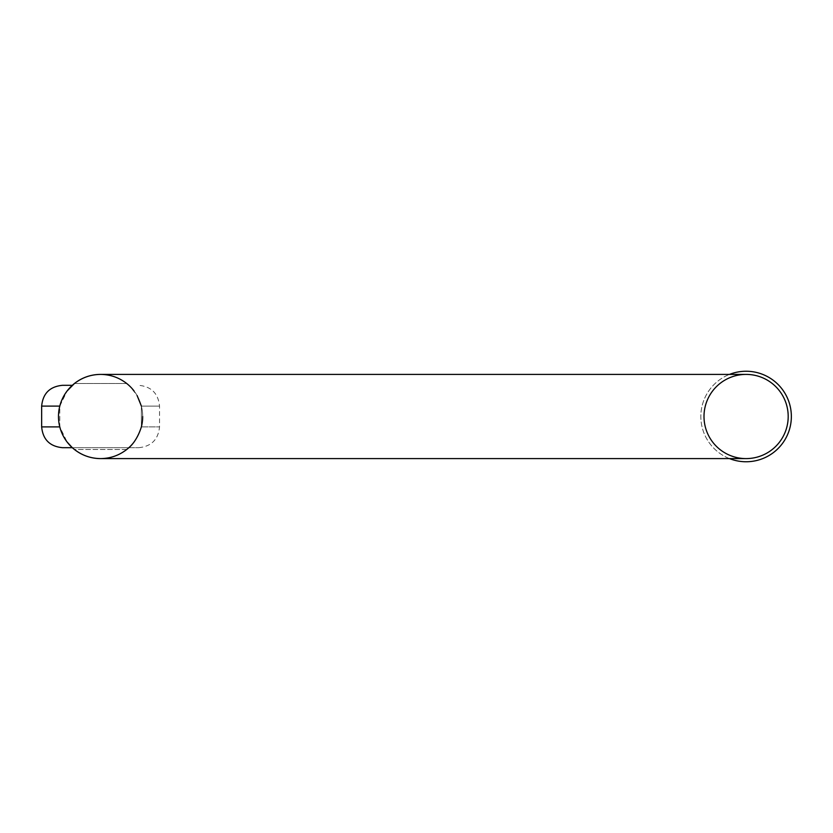 <?xml version="1.0" encoding="UTF-8"?>
<svg xmlns="http://www.w3.org/2000/svg" width="833" height="833" viewBox="0 0 833 833"><rect width="100%" height="100%" fill="white"/><g stroke="black" fill="none" stroke-linecap="round" stroke-linejoin="round"><path stroke-width="0.62" stroke-dasharray="4.17 3.12" d="M141.381 426.892A42.098 42.098 0 0 1 134.061 442.031A42.098 42.098 0 0 0 141.381 426.892L159.53 426.892L141.381 426.892L141.381 406.108L141.381 426.892C135.852 444.281 126.377 449.456 128.865 447.685L72.304 447.685C74.793 449.456 65.307 444.26 59.789 426.892L59.789 406.108L67.119 390.969L59.789 406.108L59.789 426.892L67.119 442.031M141.381 406.108L159.53 406.108L141.381 406.108C135.852 388.719 126.377 383.544 128.865 385.315L126.71 383.492L130.104 386.47L137.101 395.54M128.865 447.685L126.71 449.508L128.865 447.685L138.736 447.685L62.444 447.685M74.46 449.508C82.155 455.464 90.859 458.494 100.585 458.598C110.31 458.494 119.025 455.464 126.71 449.508A42.098 42.098 0 0 1 74.46 449.508L126.71 449.508A42.098 42.098 0 0 1 74.46 449.508L126.71 449.508M746.097 374.402A42.098 42.098 0 0 0 704 416.5A42.098 42.098 0 0 1 746.097 374.402L100.585 374.402A42.098 42.098 0 0 1 126.71 383.492C119.025 377.536 110.31 374.506 100.585 374.402C90.859 374.506 82.155 377.536 74.46 383.492A42.098 42.098 0 0 1 126.71 383.492L74.46 383.492A42.098 42.098 0 0 1 142.682 416.5A42.098 42.098 0 0 1 100.585 458.598L746.097 458.598A42.098 42.098 0 0 1 704 416.5A42.098 42.098 0 0 1 746.097 374.402A42.098 42.098 0 0 1 788.195 416.5A42.098 42.098 0 0 1 746.097 458.598A42.098 42.098 0 0 0 788.195 416.5A42.098 42.098 0 0 0 746.097 374.402A42.098 42.098 0 0 0 704 416.5A42.098 42.098 0 0 0 746.097 458.598A42.098 42.098 0 0 0 788.195 416.5A42.098 42.098 0 0 0 746.097 374.402A42.098 42.098 0 0 0 704 416.5A42.098 42.098 0 0 0 746.097 458.598A42.098 42.098 0 0 1 704 416.5A42.098 42.098 0 0 0 746.097 458.598M59.789 426.892A42.098 42.098 0 0 0 64.068 437.44A42.098 42.098 0 0 1 58.487 416.51A42.098 42.098 0 0 0 59.789 426.892L41.65 426.892M59.789 406.108A42.098 42.098 0 0 1 64.068 395.56A42.098 42.098 0 0 0 59.789 406.108L41.65 406.108M100.585 374.402A42.098 42.098 0 0 1 142.682 416.5A42.098 42.098 0 0 0 134.061 390.969A42.098 42.098 0 0 1 100.585 458.598M729.489 458.598A45.253 45.253 0 0 1 729.489 374.402M746.097 461.753A45.253 45.253 0 0 0 785.29 393.874A45.253 45.253 0 0 0 706.905 393.874A45.253 45.253 0 0 0 746.097 461.753M72.304 385.315L62.444 385.315M74.46 383.492L126.71 383.492M138.736 447.685C151.367 446.446 158.291 439.522 159.53 426.892L159.53 406.108C158.291 393.478 151.367 386.554 138.736 385.315"/><path stroke-width="1.25" d="M74.46 383.492A42.098 42.098 0 0 0 71.857 385.731L71.857 385.731A42.098 42.098 0 0 0 69.587 388.011A42.098 42.098 0 0 0 69.576 388.032A42.098 42.098 0 0 0 64.068 395.56A42.098 42.098 0 0 1 69.576 388.032A42.098 42.098 0 0 1 69.587 388.011A42.098 42.098 0 0 1 74.46 383.492L67.109 390.979L74.46 383.492C82.155 377.536 90.859 374.506 100.585 374.402C110.31 374.506 119.025 377.536 126.71 383.492A42.098 42.098 0 0 1 134.061 390.969A42.098 42.098 0 0 0 126.71 383.492M137.101 395.54L141.381 406.108M128.865 447.685L128.865 447.685C126.377 449.456 135.873 444.26 141.381 426.892A42.098 42.098 0 0 0 142.682 416.5A42.098 42.098 0 0 1 141.381 426.892M126.71 449.508A42.098 42.098 0 0 0 134.061 442.031A42.098 42.098 0 0 1 126.71 449.508C119.025 455.464 110.31 458.494 100.585 458.598C90.859 458.494 82.155 455.464 74.46 449.508L72.304 447.685L74.46 449.508A42.098 42.098 0 0 1 64.068 437.44A42.098 42.098 0 0 0 74.46 449.508M67.119 442.031L72.304 447.685L62.444 447.685C49.813 446.446 42.879 439.522 41.65 426.892L59.789 426.892A42.098 42.098 0 0 1 100.585 374.402A42.098 42.098 0 0 0 59.789 426.892A42.098 42.098 0 0 0 100.585 458.598A42.098 42.098 0 0 1 59.789 426.892M704 416.5A42.098 42.098 0 0 1 746.097 374.402A42.098 42.098 0 0 1 788.195 416.5A42.098 42.098 0 0 1 746.097 458.598A42.098 42.098 0 0 1 704 416.5M59.789 406.108A42.098 42.098 0 0 0 58.487 416.51A42.098 42.098 0 0 1 59.789 406.108L41.65 406.108L41.65 426.892M100.585 458.598L746.097 458.598A42.098 42.098 0 0 0 788.195 416.5A42.098 42.098 0 0 0 746.097 374.402L100.585 374.402M729.489 374.402A45.253 45.253 0 0 1 790.559 408.045A45.253 45.253 0 0 1 729.489 458.598M41.65 406.108C42.879 393.478 49.813 386.554 62.444 385.315L72.304 385.315M746.097 458.598A42.098 42.098 0 0 0 788.195 416.5A42.098 42.098 0 0 0 746.097 374.402"/></g></svg>
